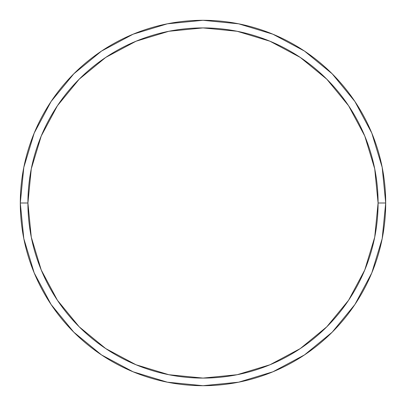 <?xml version="1.0" encoding="UTF-8"?>
<svg xmlns="http://www.w3.org/2000/svg" width="406" height="406" viewBox="0 0 406 406"><rect width="100%" height="100%" fill="white"/><g stroke="black" fill="none" stroke-linecap="round" stroke-linejoin="round"><path stroke-width="0.61" d="M20.3 203A182.7 182.7 0 0 0 203 385.7A182.7 182.7 0 0 0 385.7 203L378.087 203A175.087 175.087 0 0 1 203 378.087A175.087 175.087 0 0 1 27.912 203L31.277 237.16L41.239 270.005L57.419 300.273L79.195 326.805L105.727 348.581L135.995 364.761L168.84 374.723L203 378.087L237.16 374.723L270.005 364.761L300.273 348.581L326.805 326.805L348.581 300.273L364.761 270.005L374.723 237.16L378.087 203L374.723 168.84L364.761 135.995L348.581 105.727L326.805 79.195L300.273 57.419L270.005 41.239L237.16 31.277L203 27.912L168.84 31.277L135.995 41.239L105.727 57.419L79.195 79.195L57.419 105.727L41.239 135.995L31.277 168.84L27.912 203L20.3 203L27.912 203A175.087 175.087 0 0 1 203 27.912A175.087 175.087 0 0 1 378.087 203L385.7 203A182.7 182.7 0 0 0 203 20.3A182.7 182.7 0 0 0 20.3 203A182.7 182.7 0 0 1 203 20.3A182.7 182.7 0 0 1 385.7 203A182.7 182.7 0 0 1 203 385.7A182.7 182.7 0 0 1 20.3 203L23.812 167.358L34.206 133.082L51.054 101.546M51.09 101.495L73.811 73.811L101.449 51.126M101.495 51.09L133.082 34.206L167.358 23.812L202.939 20.3M203 20.3L238.642 23.812L272.918 34.206L304.454 51.054M304.505 51.09L332.189 73.811L354.874 101.449M354.91 101.495L371.794 133.082L382.188 167.358L385.7 202.939M385.7 203L382.188 238.642L371.794 272.918L354.945 304.454M354.91 304.505L332.189 332.189L304.551 354.874M304.505 354.91L272.918 371.794L238.642 382.188L203.061 385.7M203 385.7L167.358 382.188L133.082 371.794L101.546 354.945M101.495 354.91L73.811 332.189L51.126 304.551M51.09 304.505L34.206 272.918L23.812 238.642L20.3 203.061"/></g></svg>
